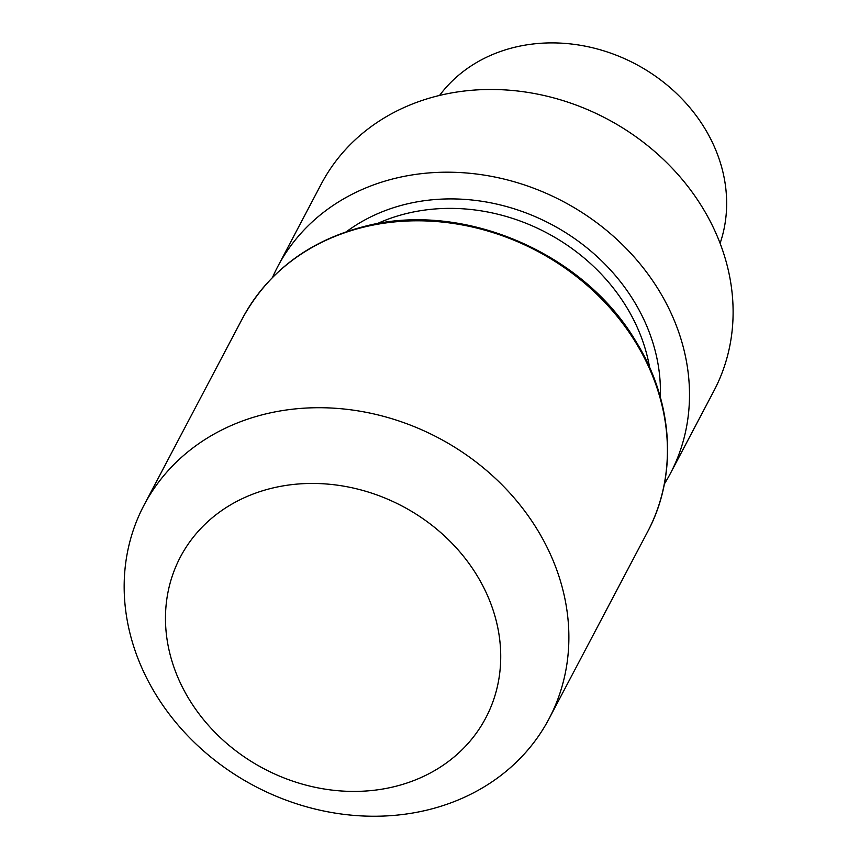 <?xml version="1.0" encoding="UTF-8"?>
<svg xmlns="http://www.w3.org/2000/svg" width="859" height="859" viewBox="0 0 859 859"><rect width="100%" height="100%" fill="white"/><g stroke="black" fill="none" stroke-linecap="round" stroke-linejoin="round"><path stroke-width="1.29" d="M272.528 277.414A221.901 190.805 27.8 0 1 277.682 266.698A221.901 190.805 27.8 0 1 562.956 201.393A221.901 190.805 27.8 0 1 670.288 473.653A221.901 190.805 27.8 0 1 664.361 483.961A221.901 190.805 27.8 0 0 670.288 473.653L713.893 390.931A221.901 190.805 27.8 0 0 606.561 118.671A221.901 190.805 27.8 0 0 321.287 183.987A221.901 190.805 27.8 0 1 606.561 118.671A221.901 190.805 27.8 0 1 713.893 390.931L670.288 473.653A221.901 190.805 27.8 0 0 562.956 201.393A221.901 190.805 27.8 0 0 277.682 266.698L321.287 183.987L277.682 266.698A221.901 190.805 27.8 0 0 272.528 277.414M514.015 47.438A159.999 137.58 -152.2 0 0 439.572 95.435A159.999 137.58 -152.2 0 1 514.015 47.438A159.999 137.58 -152.2 0 1 676.323 93.255A159.999 137.58 -152.2 0 1 720.1 243.322A159.999 137.58 -152.2 0 0 676.323 93.255A159.999 137.58 -152.2 0 0 514.015 47.438M264.604 414.21A228.945 196.861 -152.2 0 0 143.99 505.221A228.945 196.861 -152.2 0 0 185.544 733.446A228.945 196.861 -152.2 0 0 428.448 809.747A228.945 196.861 -152.2 0 0 549.051 718.736A228.945 196.861 -152.2 0 0 507.508 490.51A228.945 196.861 -152.2 0 0 264.604 414.21A228.945 196.861 -152.2 0 0 143.99 505.221A228.945 196.861 -152.2 0 0 185.544 733.446A228.945 196.861 -152.2 0 0 428.448 809.747A228.945 196.861 -152.2 0 0 549.051 718.736A228.945 196.861 -152.2 0 0 507.508 490.51A228.945 196.861 -152.2 0 0 264.604 414.21M271.347 488.341A172.595 148.403 27.8 0 1 498.939 678.61A172.595 148.403 27.8 0 1 229.02 745.344A172.595 148.403 27.8 0 1 271.347 488.341A172.595 148.403 27.8 0 1 498.939 678.61A172.595 148.403 27.8 0 1 229.02 745.344A172.595 148.403 27.8 0 1 271.347 488.341M405.298 204.356A191.965 165.057 27.8 0 1 660.324 397.137A191.965 165.057 27.8 0 0 405.298 204.356A191.965 165.057 27.8 0 0 346.445 231.683A191.965 165.057 27.8 0 1 405.298 204.356M406.146 213.623A184.921 159.001 -152.2 0 0 377.004 223.737A184.921 159.001 -152.2 0 1 406.146 213.623A184.921 159.001 -152.2 0 1 649.608 367.437A184.921 159.001 -152.2 0 0 406.146 213.623M363.132 227.291A228.945 196.861 -152.2 0 0 242.528 318.302C268.158 271.584 308.639 240.992 363.969 226.54C461.648 200.405 583.476 252.009 635.993 341.571C673.338 401.744 677.976 475.317 647.589 531.828A228.945 196.861 -152.2 0 0 606.035 303.592A228.945 196.861 -152.2 0 0 363.132 227.291A228.945 196.861 -152.2 0 0 242.528 318.302L143.99 505.221L242.528 318.302C268.158 271.584 308.639 240.992 363.969 226.54C461.648 200.405 583.476 252.009 635.993 341.571C673.338 401.744 677.976 475.317 647.589 531.828A228.945 196.861 -152.2 0 0 606.035 303.592A228.945 196.861 -152.2 0 0 363.132 227.291M647.589 531.828L549.051 718.736L647.589 531.828"/></g></svg>
